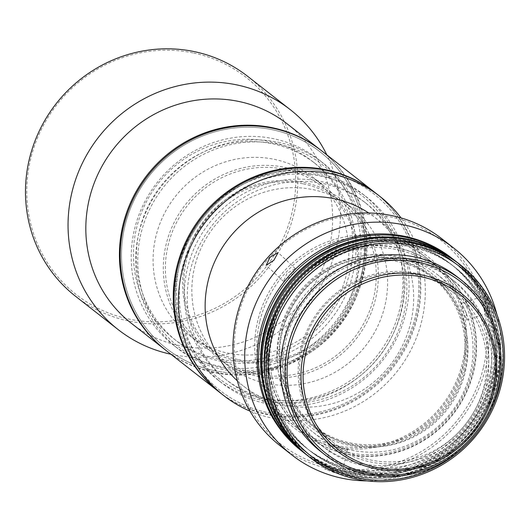 <?xml version="1.0" encoding="UTF-8"?>
<svg xmlns="http://www.w3.org/2000/svg" width="531" height="531" viewBox="0 0 531 531"><rect width="100%" height="100%" fill="white"/><g stroke="black" fill="none" stroke-linecap="round" stroke-linejoin="round"><path stroke-width="0.4" stroke-dasharray="2.65 1.99" d="M213.874 370.532A124.805 119.794 128 0 0 361.352 275.018A124.805 119.794 128 0 0 272.569 129.763A124.805 119.794 128 0 0 125.097 225.277A124.805 119.794 128 0 0 213.874 370.532M321.189 150.472A126.551 121.466 -52 0 1 353.115 301.342A126.551 121.466 -52 0 1 213.077 371.912A126.551 121.466 -52 0 1 165.254 349.823M223.664 368.162A116.077 111.417 128 0 0 360.821 279.326A116.077 111.417 128 0 0 278.251 144.233A116.077 111.417 128 0 0 141.087 233.063A116.077 111.417 128 0 0 223.664 368.162M278.277 142.248A117.822 113.09 -52 0 1 323.16 163.09A117.822 113.09 -52 0 1 353.347 303.626A117.822 113.09 -52 0 1 222.867 369.543A117.822 113.09 -52 0 1 177.978 348.694A117.822 113.09 -52 0 1 147.791 208.165A117.822 113.09 -52 0 1 278.277 142.248M238.373 359.62A98.62 94.664 128 0 0 354.907 284.145A98.62 94.664 128 0 0 284.749 169.362A98.62 94.664 128 0 0 168.214 244.837A98.62 94.664 128 0 0 238.373 359.62M284.775 167.378A100.366 96.337 -52 0 1 323.014 185.14A100.366 96.337 -52 0 1 348.728 304.854A100.366 96.337 -52 0 1 237.576 361A100.366 96.337 -52 0 1 199.337 343.245A100.366 96.337 -52 0 1 173.624 223.531A100.366 96.337 -52 0 1 284.775 167.378M193.696 53.034A137.894 132.358 -52 0 1 291.791 213.522A137.894 132.358 -52 0 1 128.847 319.051A137.894 132.358 -52 0 1 30.752 158.563A137.894 132.358 -52 0 1 193.696 53.034M75.621 296.331A139.64 134.031 128 0 0 128.827 321.043A139.64 134.031 128 0 0 283.468 242.913A139.64 134.031 128 0 0 247.698 76.358M227.354 353.009A100.366 96.337 128 0 0 338.506 296.856A100.366 96.337 128 0 0 312.792 177.142A100.366 96.337 128 0 0 274.554 159.386A100.366 96.337 128 0 0 163.402 215.54A100.366 96.337 128 0 0 189.116 335.247A100.366 96.337 128 0 0 227.354 353.009M218.414 366.058A117.822 113.09 128 0 0 348.894 300.141A117.822 113.09 128 0 0 318.706 159.605A117.822 113.09 128 0 0 273.817 138.764A117.822 113.09 128 0 0 143.337 204.681A117.822 113.09 128 0 0 173.524 345.21A117.822 113.09 128 0 0 218.414 366.058M216.748 358.744A112.585 108.065 128 0 0 341.433 295.754A112.585 108.065 128 0 0 312.586 161.47A112.585 108.065 128 0 0 269.695 141.551A112.585 108.065 128 0 0 145.009 204.535A112.585 108.065 128 0 0 173.856 338.824A112.585 108.065 128 0 0 216.748 358.744M219.642 361.007A112.585 108.065 128 0 0 344.327 298.017A112.585 108.065 128 0 0 315.48 163.734A112.585 108.065 128 0 0 272.589 143.815A112.585 108.065 128 0 0 147.903 206.798A112.585 108.065 128 0 0 176.75 341.088A112.585 108.065 128 0 0 219.642 361.007M131.27 323.24A126.551 121.466 128 0 0 179.485 345.635A126.551 121.466 128 0 0 319.635 274.832A126.551 121.466 128 0 0 287.211 123.889M170.896 354.237A139.64 134.031 128 0 0 171.4 354.343A139.64 134.031 128 0 0 309.971 302.02A139.64 134.031 128 0 0 326.83 154.879M347.533 452.531A105.165 100.943 128 0 0 471.807 372.045A105.165 100.943 128 0 0 396.996 249.643A105.165 100.943 128 0 0 272.722 330.129A105.165 100.943 128 0 0 347.533 452.531M397.015 247.658A106.91 102.622 -52 0 1 437.75 266.575A106.91 102.622 -52 0 1 465.143 394.095A106.91 102.622 -52 0 1 346.736 453.912A106.91 102.622 -52 0 1 306.009 434.995A106.91 102.622 -52 0 1 278.616 307.476A106.91 102.622 -52 0 1 397.015 247.658M317.014 174.553A116.077 111.417 -52 0 1 399.591 309.653A116.077 111.417 -52 0 1 262.427 398.482A116.077 111.417 -52 0 1 179.85 263.389A116.077 111.417 -52 0 1 317.014 174.553M262.4 400.467A117.822 113.09 128 0 0 392.887 334.55A117.822 113.09 128 0 0 362.7 194.021A117.822 113.09 128 0 0 317.81 173.172A117.822 113.09 128 0 0 187.33 239.089A117.822 113.09 128 0 0 217.511 379.625A117.822 113.09 128 0 0 262.4 400.467M326.406 171.878A124.805 119.794 -52 0 1 415.189 317.133A124.805 119.794 -52 0 1 267.717 412.64A124.805 119.794 -52 0 1 178.934 267.392A124.805 119.794 -52 0 1 326.406 171.878M219.476 392.236A126.551 121.466 128 0 0 267.69 414.631A126.551 121.466 128 0 0 407.835 343.829A126.551 121.466 128 0 0 375.417 192.886M303.267 183.852A98.62 94.664 -52 0 1 373.426 298.628A98.62 94.664 -52 0 1 256.891 374.103A98.62 94.664 -52 0 1 186.733 259.32A98.62 94.664 -52 0 1 303.267 183.852M256.865 376.087A100.366 96.337 128 0 0 368.016 319.941A100.366 96.337 128 0 0 342.303 200.227A100.366 96.337 128 0 0 304.064 182.465A100.366 96.337 128 0 0 192.912 238.618A100.366 96.337 128 0 0 218.626 358.332A100.366 96.337 128 0 0 256.865 376.087M266.117 383.329A100.366 96.337 128 0 0 377.269 327.176A100.366 96.337 128 0 0 351.555 207.468A100.366 96.337 128 0 0 313.323 189.706A100.366 96.337 128 0 0 202.172 245.86A100.366 96.337 128 0 0 227.885 365.574A100.366 96.337 128 0 0 266.117 383.329M351.555 450.162A100.366 96.337 128 0 0 462.707 394.009A100.366 96.337 128 0 0 436.993 274.295A100.366 96.337 128 0 0 398.754 256.539A100.366 96.337 128 0 0 287.603 312.693A100.366 96.337 128 0 0 313.317 432.4A100.366 96.337 128 0 0 351.555 450.162M349.896 442.847A95.129 91.312 128 0 0 455.246 389.628A95.129 91.312 128 0 0 430.873 276.16A95.129 91.312 128 0 0 394.633 259.327A95.129 91.312 128 0 0 289.282 312.547A95.129 91.312 128 0 0 313.655 426.015A95.129 91.312 128 0 0 349.896 442.847M352.79 445.111A95.129 91.312 128 0 0 458.14 391.885A95.129 91.312 128 0 0 433.767 278.423A95.129 91.312 128 0 0 397.527 261.591A95.129 91.312 128 0 0 292.169 314.81A95.129 91.312 128 0 0 316.542 428.278A95.129 91.312 128 0 0 352.79 445.111M237.377 380.886A106.91 102.622 128 0 0 243.523 386.117A106.91 102.622 128 0 0 284.258 405.034A106.91 102.622 128 0 0 402.657 345.223A106.91 102.622 128 0 0 375.264 217.703A106.91 102.622 128 0 0 368.713 212.991M249.948 411.1A126.551 121.466 128 0 0 272.124 418.096A126.551 121.466 128 0 0 404.549 361.034A126.551 121.466 128 0 0 401.058 217.922M267.697 398.595A112.585 108.065 128 0 0 392.376 335.605A112.585 108.065 128 0 0 363.536 201.322A112.585 108.065 128 0 0 320.638 181.403A112.585 108.065 128 0 0 195.959 244.386A112.585 108.065 128 0 0 224.799 378.676A112.585 108.065 128 0 0 267.697 398.595M270.584 400.859A112.585 108.065 128 0 0 395.27 337.869A112.585 108.065 128 0 0 366.423 203.585A112.585 108.065 128 0 0 323.532 183.666A112.585 108.065 128 0 0 198.853 246.649A112.585 108.065 128 0 0 227.693 380.939A112.585 108.065 128 0 0 270.584 400.859M266.462 403.646A117.822 113.09 128 0 0 396.949 337.729A117.822 113.09 128 0 0 366.762 197.193A117.822 113.09 128 0 0 321.872 176.352A117.822 113.09 128 0 0 191.392 242.269A117.822 113.09 128 0 0 221.573 382.798A117.822 113.09 128 0 0 266.462 403.646M485.347 302.564L489.755 312.44L489.204 305.584L484.279 295.873L485.347 302.564M466.298 313.151L466.795 320.034L462.441 310.131L461.32 303.46L466.298 313.151M291.028 276.246L295.302 268.586L287.171 273.233L283.395 281.357L291.028 276.246M331.351 469.942L324.866 469.119L335.207 472.955L341.825 473.254L331.351 469.942M340.955 449.385L330.627 445.489L337.099 446.365L347.586 449.624L340.955 449.385M464.784 370.565A97.75 93.821 128 0 0 395.25 256.798A97.75 93.821 128 0 0 279.744 331.609A97.75 93.821 128 0 0 349.279 445.37A97.75 93.821 128 0 0 464.784 370.565M281.782 332.26A96.005 92.148 -52 0 1 431.796 275.775A96.005 92.148 -52 0 1 463.517 370.519A96.005 92.148 -52 0 1 313.502 427.004A96.005 92.148 -52 0 1 281.782 332.26M463.536 363.689A108.656 104.295 128 0 0 386.243 237.231A108.656 104.295 128 0 0 257.847 320.385A108.656 104.295 128 0 0 335.147 446.843A108.656 104.295 128 0 0 463.536 363.689M259.885 321.036A106.91 102.622 -52 0 1 426.951 258.132A106.91 102.622 -52 0 1 462.275 363.642A106.91 102.622 -52 0 1 295.209 426.546A106.91 102.622 -52 0 1 259.885 321.036M300.958 348.197A97.75 93.821 -52 0 1 416.457 273.392A97.75 93.821 -52 0 1 485.998 387.159A97.75 93.821 -52 0 1 370.492 461.963A97.75 93.821 -52 0 1 300.958 348.197M483.96 386.508A96.005 92.148 128 0 0 452.239 291.765A96.005 92.148 128 0 0 302.219 348.243A96.005 92.148 128 0 0 333.939 442.993A96.005 92.148 128 0 0 483.96 386.508M483.363 367.864A129.604 124.4 -52 0 1 330.222 467.048A129.604 124.4 -52 0 1 238.021 316.21A129.604 124.4 -52 0 1 391.168 217.026A129.604 124.4 -52 0 1 483.363 367.864M280.156 445.794A131.349 126.073 128 0 0 485.4 368.514A131.349 126.073 128 0 0 442.004 238.884M497.255 383.687A120.437 115.605 -52 0 1 354.934 475.856A120.437 115.605 -52 0 1 269.257 335.685A120.437 115.605 -52 0 1 411.578 243.51A120.437 115.605 -52 0 1 497.255 383.687M308.358 456.222A122.183 117.278 128 0 0 499.293 384.338A122.183 117.278 128 0 0 458.923 263.748M267.007 389.323A120.437 115.605 128 0 0 380.408 476.898A120.437 115.605 128 0 0 495.516 382.327A120.437 115.605 128 0 0 384.032 239.72M457.662 262.779A122.183 117.278 -52 0 1 496.784 382.373A122.183 117.278 -52 0 1 307.11 455.233M493.784 380.973A120.437 115.605 -52 0 1 351.462 473.141A120.437 115.605 -52 0 1 265.785 332.97A120.437 115.605 -52 0 1 408.107 240.795A120.437 115.605 -52 0 1 493.784 380.973M304.887 453.507A122.183 117.278 128 0 0 495.821 381.623A122.183 117.278 128 0 0 455.452 261.033M466.245 444.752A120.437 115.605 128 0 0 485.805 419.749M263.535 386.608A120.437 115.605 128 0 0 376.937 474.183A120.437 115.605 128 0 0 492.045 379.612A120.437 115.605 128 0 0 380.561 237.005M454.191 260.064A122.183 117.278 -52 0 1 493.312 379.658A122.183 117.278 -52 0 1 303.639 452.518M493.949 382.99A116.946 112.253 -52 0 1 311.199 451.801A116.946 112.253 -52 0 1 272.562 336.382A116.946 112.253 -52 0 1 455.313 267.571A116.946 112.253 -52 0 1 493.949 382.99M492.21 381.636A116.946 112.253 -52 0 1 309.467 450.441A116.946 112.253 -52 0 1 270.823 335.021A116.946 112.253 -52 0 1 453.574 266.21A116.946 112.253 -52 0 1 492.21 381.636M490.478 380.276A116.946 112.253 -52 0 1 307.728 449.087A116.946 112.253 -52 0 1 269.091 333.667A116.946 112.253 -52 0 1 451.841 264.856A116.946 112.253 -52 0 1 490.478 380.276M488.739 378.915A116.946 112.253 -52 0 1 305.995 447.726A116.946 112.253 -52 0 1 267.352 332.306A116.946 112.253 -52 0 1 450.102 263.495A116.946 112.253 -52 0 1 488.739 378.915M451.596 258.013A122.183 117.278 -52 0 1 491.965 378.603A122.183 117.278 -52 0 1 301.031 450.494M496.943 314.617A131.349 126.073 -52 0 1 497.129 377.687A131.349 126.073 -52 0 1 366.888 480.88M271.069 329.784A106.91 102.622 -52 0 1 438.135 266.881A106.91 102.622 -52 0 1 473.46 372.39A106.91 102.622 -52 0 1 306.394 435.294A106.91 102.622 -52 0 1 271.069 329.784M456.945 276.605A110.84 106.386 -52 0 1 493.564 385.997A110.84 106.386 -52 0 1 320.366 451.211M488.606 384.955A105.603 101.361 -52 0 1 323.591 447.089A105.603 101.361 -52 0 1 288.698 342.86A105.603 101.361 -52 0 1 453.72 280.733A105.603 101.361 -52 0 1 488.606 384.955M485.719 382.692A105.603 101.361 -52 0 1 320.697 444.825A105.603 101.361 -52 0 1 285.804 340.603A105.603 101.361 -52 0 1 450.826 278.47A105.603 101.361 -52 0 1 485.719 382.692M361.352 275.018A124.805 119.794 -52 0 1 213.874 370.532A124.805 119.794 -52 0 1 125.097 225.277A124.805 119.794 -52 0 1 272.569 129.763A124.805 119.794 -52 0 1 361.352 275.018M165.639 350.121A126.551 121.466 128 0 0 363.39 275.669A126.551 121.466 128 0 0 321.58 150.771M178.934 267.392A124.805 119.794 128 0 0 267.717 412.64A124.805 119.794 128 0 0 415.189 317.133A124.805 119.794 128 0 0 326.406 171.878A124.805 119.794 128 0 0 178.934 267.392M375.032 192.587A126.551 121.466 -52 0 1 416.457 317.18A126.551 121.466 -52 0 1 219.091 391.938M312.792 177.142L323.014 185.14M318.706 159.605L323.16 163.09M312.586 161.47L315.48 163.734M173.856 338.824L176.75 341.088M173.524 345.21L177.978 348.694M189.116 335.247L199.337 343.245M342.303 200.227L351.555 207.468M436.993 274.295L460.709 292.846M430.873 276.16L433.767 278.423M375.264 217.703L437.75 266.575M363.536 201.322L366.423 203.585M362.7 194.021L366.762 197.193M217.511 379.625L221.573 382.798M224.799 378.676L227.693 380.939M243.523 386.117L306.009 434.995M313.655 426.015L316.542 428.278M313.317 432.4L337.039 450.958M218.626 358.332L227.885 365.574M466.795 320.034L489.755 312.447M295.302 268.586L278.098 252.544M330.627 445.489L324.866 469.119M311.199 451.801L309.467 450.441M307.728 449.087L305.995 447.726M438.135 266.881L426.951 258.132M452.239 291.765L431.796 275.775M323.591 447.089L320.697 444.825M453.72 280.733L450.826 278.47M333.939 442.993L313.502 427.004M306.394 435.294L295.209 426.546M451.841 264.856L450.102 263.495M455.313 267.571L453.574 266.21M347.586 449.624L341.825 473.254M283.395 281.357L266.19 265.308M461.32 303.46L484.279 295.873"/><path stroke-width="0.8" d="M165.254 349.823A126.551 121.466 -52 0 1 164.869 349.524A126.551 121.466 -52 0 1 132.445 198.581A126.551 121.466 -52 0 1 272.595 127.779A126.551 121.466 -52 0 1 320.804 150.167A126.551 121.466 -52 0 1 321.189 150.472M326.83 154.879A139.64 134.031 128 0 0 290.271 109.658L247.698 76.358A139.64 134.031 128 0 0 194.492 51.653A139.64 134.031 128 0 0 39.852 129.776A139.64 134.031 128 0 0 75.621 296.331L118.201 329.638A139.64 134.031 128 0 0 170.896 354.237M320.804 150.167L287.211 123.889A126.551 121.466 128 0 0 238.996 101.501A126.551 121.466 128 0 0 98.852 172.303A126.551 121.466 128 0 0 131.27 323.24L164.869 349.524M290.271 109.658A139.64 134.031 128 0 0 237.065 84.953A139.64 134.031 128 0 0 82.424 163.077A139.64 134.031 128 0 0 118.201 329.638M376.067 467.333A98.62 94.664 128 0 0 492.609 391.858A98.62 94.664 128 0 0 422.45 277.076A98.62 94.664 128 0 0 305.916 352.551A98.62 94.664 128 0 0 376.067 467.333M422.477 275.091A100.366 96.337 -52 0 1 460.709 292.846A100.366 96.337 -52 0 1 486.423 412.56A100.366 96.337 -52 0 1 375.271 468.714A100.366 96.337 -52 0 1 337.039 450.958A100.366 96.337 -52 0 1 311.325 331.244A100.366 96.337 -52 0 1 422.477 275.091M401.058 217.922A126.551 121.466 128 0 0 379.851 196.357L375.417 192.886A126.551 121.466 128 0 0 327.202 170.497A126.551 121.466 128 0 0 187.051 241.293A126.551 121.466 128 0 0 219.476 392.236L223.909 395.708A126.551 121.466 128 0 0 249.948 411.1M368.713 212.991A106.91 102.622 128 0 0 334.537 198.786A106.91 102.622 128 0 0 218.042 254.86A106.91 102.622 128 0 0 237.377 380.886M379.851 196.357A126.551 121.466 128 0 0 331.636 173.962A126.551 121.466 128 0 0 191.492 244.764A126.551 121.466 128 0 0 223.909 395.708M270.013 257.23L278.098 252.544L273.87 260.243L266.19 265.308L270.013 257.23M290.218 345.94A109.094 104.713 128 0 0 367.824 472.909A109.094 104.713 128 0 0 496.731 389.422A109.094 104.713 128 0 0 419.125 262.447A109.094 104.713 128 0 0 290.218 345.94M497.998 389.469A110.84 106.386 -52 0 1 324.799 454.682A110.84 106.386 -52 0 1 288.18 345.289A110.84 106.386 -52 0 1 461.379 280.076A110.84 106.386 -52 0 1 497.998 389.469M453.733 248.057L442.004 238.884A131.349 126.073 128 0 0 236.753 316.164A131.349 126.073 128 0 0 280.156 445.794L291.877 454.967A131.349 126.073 -52 0 1 248.481 325.337A131.349 126.073 -52 0 1 453.733 248.057A131.349 126.073 -52 0 1 496.943 314.617M460.656 265.108L458.923 263.748A122.183 117.278 128 0 0 267.989 335.638A122.183 117.278 128 0 0 308.358 456.222L310.097 457.583A122.183 117.278 -52 0 1 269.728 336.993A122.183 117.278 -52 0 1 460.656 265.108A122.183 117.278 -52 0 1 501.025 385.692A122.183 117.278 -52 0 1 310.097 457.583M384.032 239.72A120.437 115.605 128 0 0 267.524 334.324A120.437 115.605 128 0 0 267.007 389.323M307.11 455.233A122.183 117.278 -52 0 1 305.856 454.264A122.183 117.278 -52 0 1 265.487 333.674A122.183 117.278 -52 0 1 456.414 261.79A122.183 117.278 -52 0 1 457.662 262.779M456.414 261.79L455.452 261.033A122.183 117.278 128 0 0 264.518 332.924A122.183 117.278 128 0 0 304.887 453.507L305.856 454.264M485.805 419.749A120.437 115.605 128 0 0 499.757 385.645A120.437 115.605 128 0 0 414.08 245.475A120.437 115.605 128 0 0 271.766 337.643A120.437 115.605 128 0 0 326.406 466.318A120.437 115.605 128 0 0 466.245 444.752M380.561 237.005A120.437 115.605 128 0 0 264.053 331.609A120.437 115.605 128 0 0 263.535 386.608M303.639 452.518A122.183 117.278 -52 0 1 302.385 451.549A122.183 117.278 -52 0 1 262.015 330.959A122.183 117.278 -52 0 1 452.943 259.075A122.183 117.278 -52 0 1 454.191 260.064M302.385 451.549L301.031 450.494A122.183 117.278 -52 0 1 260.661 329.904A122.183 117.278 -52 0 1 451.596 258.013L452.943 259.075M366.888 480.88A131.349 126.073 -52 0 1 291.877 454.967M324.799 454.682L320.366 451.211A110.84 106.386 -52 0 1 283.74 341.818A110.84 106.386 -52 0 1 456.945 276.605L461.379 280.076M374.647 192.282L321.58 150.771A126.551 121.466 128 0 0 123.829 225.23A126.551 121.466 128 0 0 165.639 350.121L218.706 391.632A126.551 121.466 -52 0 1 176.896 266.741A126.551 121.466 -52 0 1 374.647 192.282A126.551 121.466 -52 0 1 375.032 192.587M219.091 391.938A126.551 121.466 -52 0 1 218.706 391.632"/></g></svg>
